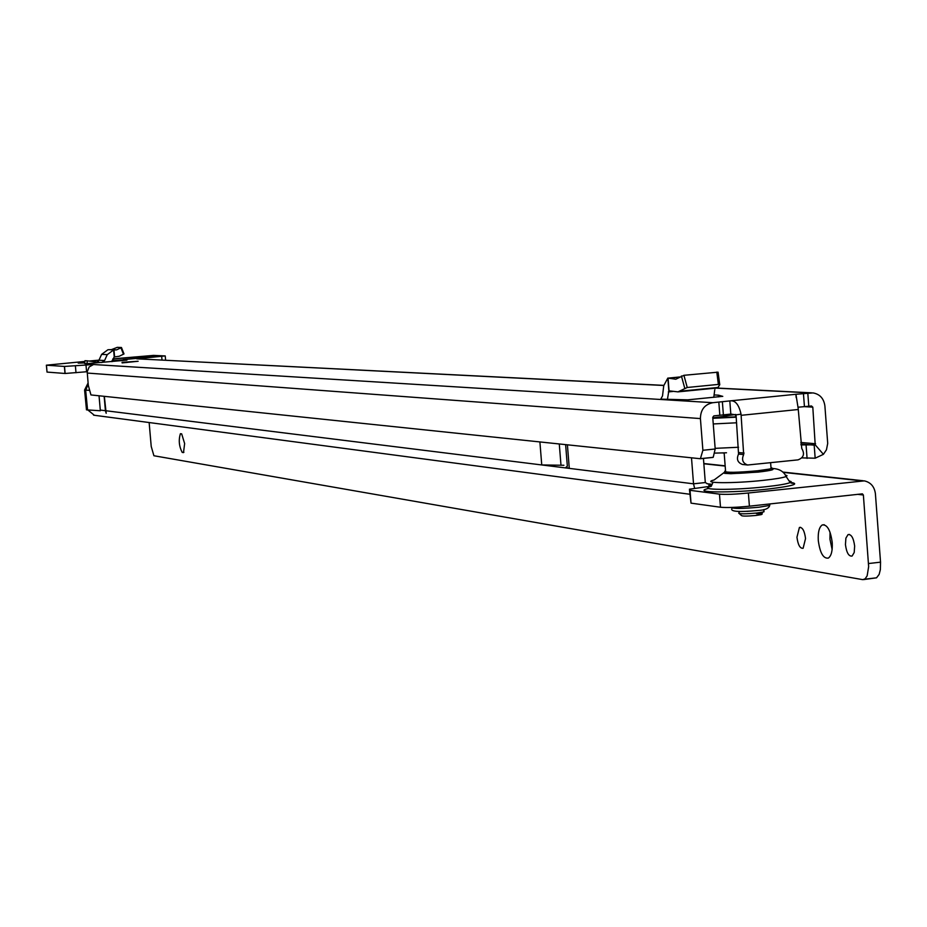 <?xml version="1.0" encoding="UTF-8"?>
<svg xmlns="http://www.w3.org/2000/svg" width="927" height="927" viewBox="0 0 927 927"><rect width="100%" height="100%" fill="white"/><g stroke="black" fill="none" stroke-linecap="round" stroke-linejoin="round"><path stroke-width="1.39" d="M98.424 361.043L97.602 361.078L98.355 361.124M123.094 359.641L147.011 357.382M84.716 362.92L78.227 363.106L84.763 362.55M90 361.148L91.46 361.321M722.77 396.385L718.518 395.18L718.645 396.86M722.759 396.339L687.672 399.85L661.009 399.143M718.506 396.872L718.379 395.169L714.091 394.925L714.949 388.193M84.89 361.437L46.362 365.192L64.508 366.443L93.523 364.52L89.166 366.953L87.196 371.878L88.297 385.319L90.95 394.937L700.395 458.738L713.211 457.312L715.192 448.992L712.736 417.335L713.86 415.887L730.824 414.079L736.038 414.856L741.044 414.16L743.674 454.578C741.391 459.665 742.701 463.141 747.602 465.006L798.031 459.862C803.697 457.683 804.937 453.894 801.762 448.471L798.17 408.355L795.922 394.276L813.025 392.909C819.874 394.16 823.836 398.506 824.891 405.933L827.707 443.407L826.455 449.78L823.408 454.334L815.169 458.205L801.843 457.892M663.778 385.365L136.779 358.819L165.133 355.922L153.5 355.4L112.897 358.865M89.166 361.043L98.992 360.139M93.523 364.52L712.84 402.7L729.804 400.916C735.111 399.977 738.854 404.381 741.044 414.16M84.832 361.924L80.927 362.075L84.867 361.576M122.051 362.353L138.146 361.252L122.109 362.92M122.677 360.557L122.607 359.885L126.941 360.116L86.976 363.662L84.647 363.523L84.971 360.684L87.312 360.823L86.976 363.662M112.04 360.754L112.306 361.565M122.607 359.885L112.237 360.742M135.771 358.471L138.193 356.825L131.53 357.37L112.793 359.085L113.801 360.441M798.043 407.22L811.496 405.98L812.805 407.162L815.204 444.821L823.408 454.334M46.373 365.226L47.045 372.086L65.122 373.477L87.208 371.704M111.634 361.634L114.23 356.953L113.615 349.966L116.686 349.838L121.472 347.509L117.3 347.347L111.414 349.63L107.938 349.734L101.622 354.369L98.946 360.221L97.08 361.993M113.615 349.966L107.265 354.635L104.577 360.533L101.761 362.538M100.139 362.445L87.312 360.823M736.038 414.856L738.552 454.068C736.281 459.143 737.591 462.608 742.481 464.462L743.095 464.52M722.388 452.932L724.172 453.106M815.204 444.821L800.986 444.925M800.916 443.998L814.184 445.145L815.169 458.205M700.395 458.738L702.886 450.279L700.418 418.587C700.545 409.699 704.694 404.404 712.84 402.7M730.824 414.079L729.804 400.916L795.922 394.276L796.177 397.579M64.392 366.443L65.006 373.465M46.443 365.238L47.045 372.086M121.46 347.532L123.998 353.929L119.212 356.269L114.23 356.953M667.405 399.583L668.831 390.835L667.834 378.077L663.744 385.69L662.515 395.956L660.742 399.178M667.834 378.077L675.771 379.236L683.917 375.308L718.077 372.167L719.734 384.543M683.917 375.308L687.243 387.486L718.367 384.415L716.803 372.086M687.243 387.486L677.961 391.866L668.981 390.835M717.695 387.926L719.758 384.705L718.367 384.415M713.778 397.335L714.091 394.925M145.597 357.544L123.082 359.641M147.775 357.289L150.985 356.86M132.665 358.761L131.53 357.37M151.831 356.756L152.885 356.605M154.936 356.165L151.866 356.026L148.169 357.243M142.237 357.88L144.519 356.408L138.193 356.825M845.447 544.636C846.56 552.759 848.773 556.559 852.098 556.049L854.207 552.504L854.648 546.038C853.535 537.95 851.334 534.137 848.043 534.601L845.887 538.147L845.447 544.636M796.953 537.22C797.985 544.96 800.047 548.645 803.118 548.274L805.54 538.529C804.509 530.812 802.469 527.115 799.41 527.463L796.953 537.22M818.286 540.487C819.966 552.932 823.315 558.796 828.332 558.089C831.334 555.945 832.631 550.777 832.226 542.608C830.546 530.221 827.232 524.334 822.261 524.949C819.19 527.069 817.869 532.237 818.286 540.487M830.047 532.249L829.943 539.166L832.133 549.514M184.635 443.57L181.669 433.859L180.417 433.709C178.436 440.07 179.038 446.304 182.225 452.434L183.5 452.596L184.635 443.57M703.431 458.413L705.308 482.538L707.533 483.836L712.133 484.3M711.31 486.142L689.421 489.201L690.024 490.313L719.468 494.137C725.795 494.659 735.424 494.288 748.379 493.002L749.398 506.177L862.377 493.848L863.373 495.006L868.645 566.664L867.151 575.818L865.158 578.807L862.805 579.653L153.905 455.748L151.217 446.42L149.143 422.527M863.616 579.584L876.536 577.822L879.132 574.416L880.349 569.653L880.534 562.156L875.401 493.685C874.439 486.64 870.754 482.364 864.335 480.87L748.379 493.002M689.503 490.232L691.032 503.141L720.488 507.243C726.814 507.811 736.444 507.463 749.398 506.177M565.621 444.624L567.347 466.211L565.945 467.324L569.282 468.378L541.75 464.948L563.917 465.273M104.334 396.339L106.188 413.291L105.411 410.696L100.301 410.07L100.371 410.754L99.05 395.783M691.496 457.799L693.523 483.824L694.578 488.1M693.523 483.801L705.308 482.538L693.523 483.824L105.597 410.719M99.027 395.783L100.348 410.754L86.478 409.861L84.6 390.047M104.148 396.316L105.411 410.696M87.891 410.012L94.322 415.261M706.988 483.743L708.819 483.964L709.016 486.397M770.013 468.935L768.448 470.383L757.22 472.005C737.66 473.755 727.266 473.906 726.061 472.469L725.517 472.005M724.671 471.264C725.945 472.782 736.93 472.608 757.637 470.765L769.503 469.05L772.168 468.147L770.974 467.486M723.025 416.999L717.695 417.729M736.189 416.849L712.77 417.81M722.469 416.594L713.176 417.81M756.444 513.72C761.982 513.639 763.477 513.952 760.951 514.682L755.864 515.47C746.965 516.269 742.168 516.293 741.461 515.528L739.201 513.57M738.68 513.118C739.549 514.068 745.551 514.033 756.675 513.025L763.037 512.052L763.964 511.055M735.829 414.473L723.396 416.246C720.789 417.08 723.86 417.347 732.608 417.069M736.084 415.47L735.482 415.655L736.119 415.875M98.737 360.615L97.602 361.078M138.876 358.923L663.767 385.481M715.806 388.112L810.499 392.897M151.866 356.026L144.519 356.408M104.577 360.533L98.946 360.221M743.674 454.578L738.552 454.068M744.068 453.071L738.958 452.573M798.286 409.502L741.16 415.319M807.081 458.401L806.096 445.377M800.801 442.469L815.586 443.743M804.184 406.64L812.805 407.162M700.418 418.587L87.219 373.048M700.534 458.714L712.828 457.428M702.886 450.279L715.192 448.992M803.442 393.535L804.439 406.617M722.365 401.681L723.384 414.856M807.799 393.175L808.796 406.246M718.819 402.109L719.839 415.284M75.377 365.713L76.002 372.747M85.968 364.728L86.593 371.762M161.68 356.385L161.993 360.024M126.675 361.936L126.732 362.527M91.53 364.369L91.588 365.099M64.508 366.443L65.122 373.477M46.396 365.226L47.01 372.075M107.265 354.635L101.622 354.369M114.589 349.908L109.015 349.688M116.246 349.931L110.927 349.722M116.686 349.838L111.414 349.63M123.604 359.827L123.662 360.452M123.476 354.241L120.95 347.822M113.975 349.931L114.589 356.918M668.854 378.158L679.468 377.115M679.259 391.31L718.471 387.428M669.051 390.835L668.066 378.089M668.321 391.912L672.747 391.472M684.729 388.17L681.415 375.98M789.028 480.858L791.137 481.611L790.186 482.585C786.78 483.952 778.645 485.342 765.795 486.756C732.967 490.441 695.667 490.082 711.218 486.339L713.072 482.225M708.576 488.459C690.036 492.666 730.939 493.222 767.452 489.12C793.106 486.038 800.627 483.767 790.013 482.318M785.285 475.018L787.023 475.667L786.131 476.524C783.014 477.741 775.586 478.992 763.871 480.29C733.952 483.627 699.897 483.373 714.068 480.001L723.628 472.921M771.218 468.598C775.876 469.375 771.507 470.545 758.101 472.11L730.87 473.709L724.566 473.349L723.663 472.782L725.54 472.017M703.848 463.778L725.169 466.084M783.095 472.353L861.09 480.789M567.405 444.809L569.282 468.378M539.896 441.936L541.75 464.948M880.534 562.156L868.529 563.546M183.917 452.26L182.225 452.434M857.579 494.323L863.373 495.006M710.128 484.045L710.302 486.258M690.024 490.313L691.032 503.141M719.468 494.137L720.488 507.243M86.478 409.861L84.589 390L88.1 382.99M87.393 409.977L85.655 390.163L84.739 390.07L88.019 383.106M87.567 409.989L85.655 390.163L88.169 383.79M89.015 390.302L85.817 390.174L88.169 383.882M559.282 443.963L560.997 465.308M712.805 418.309L736.223 417.196M713.245 423.952L736.652 422.782M715.146 448.344L738.541 447.266M726.513 452.782L715.123 453.106M731.519 507.44C733.037 508.819 742.145 508.738 758.831 507.231L769.711 505.435L769.816 504.276M757.429 510.568L747.15 511.368M747.602 465.006L742.481 464.462M700.928 458.598L713.211 457.312M165.238 355.956L165.609 360.209M716.571 388.031L811.704 392.839M121.472 347.509L123.998 353.929M668.309 378.1L679.711 376.976M677.961 391.866L718.158 387.88M719.653 384.485L718.077 372.167M771.635 468.448C778.889 468.575 783.721 471.275 786.131 476.524L790.186 482.585L791.762 483.222C794.323 483.442 793.744 483.164 790.059 482.399M93.592 415.169L689.815 494.253M876.536 577.822L864.567 579.224M824.254 524.728L822.261 524.949M800.592 527.324L799.41 527.463M849.433 534.45L848.043 534.601M703.825 463.535L725.157 465.829M782.782 472.063L863.107 480.742M768.448 470.383L769.503 469.05M771.067 468.645L770.615 462.77M725.551 470.904L724.149 452.874M760.951 514.682L763.037 512.052M764.01 511.774L763.848 509.537M739.19 512.863L739.086 511.495M769.85 503.929L769.711 505.435C768.935 508.459 764.972 510.151 757.822 510.499C737.846 512.341 729.317 511.53 732.249 508.066"/></g></svg>
